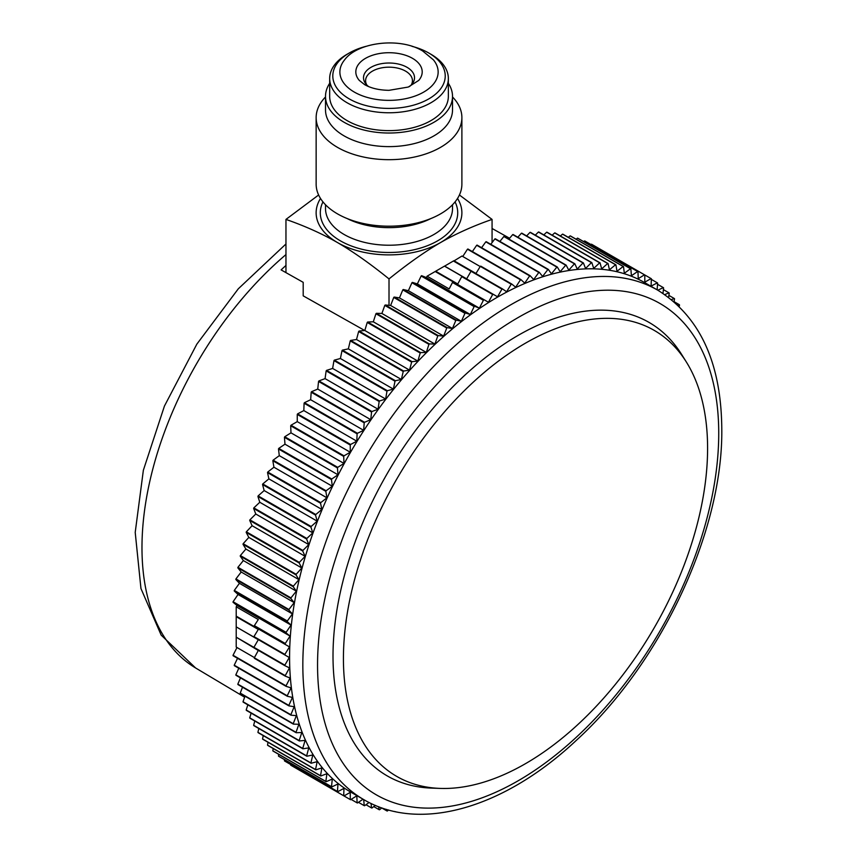 <?xml version="1.0" encoding="UTF-8"?>
<svg xmlns="http://www.w3.org/2000/svg" width="857" height="857" viewBox="0 0 857 857"><rect width="100%" height="100%" fill="white"/><g stroke="black" fill="none" stroke-linecap="round" stroke-linejoin="round"><path stroke-width="1.29" d="M591.48 244.191A300.85 173.703 -60 0 1 591.801 244.363L644.807 274.968A300.85 173.703 120 0 0 644.485 274.797L591.48 244.191L590.955 244.524M584.635 240.913A300.85 173.703 -60 0 1 584.967 241.063L637.972 271.658A300.85 173.703 120 0 0 637.629 271.519L584.635 240.913L583.628 241.599M577.511 238.139A300.85 173.703 -60 0 1 577.864 238.267L630.87 268.862A300.85 173.703 120 0 0 630.516 268.744L577.511 238.139L576.075 239.199M570.141 235.879A300.85 173.703 -60 0 1 570.505 235.986L623.51 266.581A300.85 173.703 120 0 0 623.146 266.484L570.141 235.879L568.298 237.325M562.535 234.143A300.85 173.703 -60 0 1 562.91 234.207L615.915 264.813A300.85 173.703 120 0 0 615.54 264.738L562.535 234.143L560.328 235.986M554.704 232.911A300.85 173.703 -60 0 1 555.09 232.954L608.084 263.56A300.85 173.703 120 0 0 607.699 263.506L554.704 232.911L552.154 235.172M546.659 232.204A300.85 173.703 -60 0 1 547.055 232.226L600.05 262.831A300.85 173.703 120 0 0 599.664 262.81L546.659 232.204L543.809 234.893M538.421 232.022A300.85 173.703 -60 0 1 538.828 232.022L591.823 262.617A300.85 173.703 120 0 0 591.426 262.628L538.421 232.022L535.293 235.15M530.012 232.365A300.85 173.703 -60 0 1 530.419 232.333L583.413 262.938A300.85 173.703 120 0 0 583.006 262.96L530.012 232.365L526.627 235.932M521.431 233.222A300.85 173.703 -60 0 1 521.849 233.168L574.843 263.774A300.85 173.703 120 0 0 574.426 263.827L521.431 233.222L517.832 237.239M512.7 234.604A300.85 173.703 -60 0 1 513.129 234.529L566.123 265.124A300.85 173.703 120 0 0 565.706 265.209L512.7 234.604L508.908 239.082M503.852 236.511A300.85 173.703 -60 0 1 504.28 236.403L557.275 266.998A300.85 173.703 120 0 0 556.846 267.105L503.852 236.511L499.888 241.438M494.875 238.921A300.85 173.703 -60 0 1 495.314 238.792L548.319 269.398A300.85 173.703 120 0 0 547.88 269.526L494.875 238.921L490.782 244.309M485.812 241.845A300.85 173.703 -60 0 1 486.251 241.695L539.257 272.29A300.85 173.703 120 0 0 538.817 272.451L485.812 241.845L481.602 247.684M476.674 245.273A300.85 173.703 -60 0 1 477.113 245.102L530.119 275.697A300.85 173.703 120 0 0 529.669 275.879L476.674 245.273L472.368 251.572M467.472 249.205A300.85 173.703 -60 0 1 467.911 249.001L520.917 279.596A300.85 173.703 120 0 0 520.467 279.8L467.472 249.205L462.759 256.489M480.199 266.548L461.987 256.039L453.632 261.128M471.104 271.219L453.396 260.999L444.537 266.163M520.467 279.8L515.689 287.202L511.672 283.988A300.85 173.703 120 0 0 511.222 284.213L506.616 291.744L502.395 288.863A300.85 173.703 120 0 0 501.945 289.109L497.531 296.768L444.483 266.141L427.086 276.19L426.379 277.561L421.601 275.686A300.85 173.703 -60 0 0 421.151 275.997L417.348 283.913L412.388 282.392A300.85 173.703 -60 0 0 411.949 282.724L408.371 290.694L403.251 289.516A300.85 173.703 -60 0 0 402.811 289.87L399.458 297.893L394.188 297.058A300.85 173.703 -60 0 0 393.749 297.433L390.631 305.478L385.222 304.996A300.85 173.703 -60 0 0 384.793 305.392L381.901 313.458L376.362 313.319A300.85 173.703 -60 0 0 375.934 313.737L373.298 321.793L367.642 322.018A300.85 173.703 -60 0 0 367.225 322.446L364.825 330.491L359.062 331.059A300.85 173.703 -60 0 0 358.644 331.509L356.512 339.511L350.642 340.433A300.85 173.703 -60 0 0 350.245 340.893L348.36 348.863L342.404 350.127A300.85 173.703 -60 0 0 342.018 350.609L340.4 358.505L334.359 360.122A300.85 173.703 -60 0 0 333.984 360.615L332.623 368.435L326.528 370.395A300.85 173.703 -60 0 0 326.153 370.899L325.071 378.623L318.922 380.926A300.85 173.703 -60 0 0 318.558 381.44L317.743 389.067L311.552 391.692A300.85 173.703 -60 0 0 311.198 392.227L310.652 399.726L304.439 402.683A300.85 173.703 -60 0 0 304.096 403.219L303.828 410.589L297.583 413.877A300.85 173.703 -60 0 0 297.261 414.413L297.261 421.633L291.016 425.233A300.85 173.703 -60 0 0 290.705 425.79L290.973 432.839L284.738 436.759A300.85 173.703 -60 0 0 284.438 437.316L284.985 444.183L278.761 448.404A300.85 173.703 -60 0 0 278.482 448.972L279.296 455.656L273.104 460.166A300.85 173.703 -60 0 0 272.837 460.745L273.929 467.215L267.77 472.025A300.85 173.703 -60 0 0 267.523 472.593L268.873 478.859L262.778 483.937A300.85 173.703 -60 0 0 262.542 484.516L264.16 490.547L258.128 495.903A300.85 173.703 -60 0 0 257.914 496.482L259.789 502.266L253.833 507.88A300.85 173.703 -60 0 0 253.64 508.458L255.772 514.007L249.901 519.856A300.85 173.703 -60 0 0 249.719 520.435L252.108 525.716L246.345 531.811A300.85 173.703 -60 0 0 246.184 532.39L248.819 537.403L243.163 543.713A300.85 173.703 -60 0 0 243.013 544.291L245.895 549.026L240.356 555.55A300.85 173.703 -60 0 0 240.228 556.118L243.356 560.564L237.946 567.291A300.85 173.703 -60 0 0 237.839 567.859L241.192 572.005L235.932 578.914A300.85 173.703 -60 0 0 235.836 579.482L239.424 583.317L234.304 590.409A300.85 173.703 -60 0 0 234.24 590.955L238.042 594.49L233.083 601.743A300.85 173.703 -60 0 0 233.04 602.278L237.046 605.492L236.211 606.788L236.211 626.874L258.3 639.633M289.259 657.501L284.845 665.15L253.929 647.303L258.3 639.74L236.264 626.906L289.259 657.501L253.929 637.105A300.85 173.703 -60 0 1 253.94 636.58L258.3 629.445L236.211 616.697M236.211 626.981L236.211 637.169L253.929 647.389M284.845 665.15A300.85 173.703 120 0 0 284.856 665.664L289.462 667.882L285.242 675.637L254.325 657.79L258.3 650.484L236.446 637.297M236.211 637.726L236.211 647.078L254.422 657.598M363.047 799.195L357.433 802.998A300.85 173.703 120 0 1 357.101 802.859L356.823 795.81L350.588 799.72A300.85 173.703 120 0 1 350.256 799.56L350.256 792.339L344.011 795.949A300.85 173.703 120 0 1 343.7 795.757L343.978 788.386L337.733 791.675A300.85 173.703 120 0 1 337.444 791.461L337.99 783.962L331.766 786.93A300.85 173.703 120 0 1 331.488 786.683L332.302 779.056L326.11 781.691A300.85 173.703 120 0 1 325.842 781.434L326.924 773.7L320.775 776.003A300.85 173.703 120 0 1 320.529 775.714L321.878 767.893L315.783 769.854A300.85 173.703 120 0 1 315.547 769.543L317.165 761.648L311.134 763.255A300.85 173.703 120 0 1 310.909 762.934L312.794 754.963L306.838 756.238A300.85 173.703 120 0 1 306.635 755.885L308.777 747.872L302.907 748.804A300.85 173.703 120 0 1 302.725 748.429L305.113 740.384L299.339 740.962A300.85 173.703 120 0 1 299.179 740.566L301.825 732.51L296.158 732.724A300.85 173.703 120 0 1 296.019 732.317L298.9 724.261L293.362 724.122A300.85 173.703 120 0 1 293.233 723.704L296.351 715.649L290.952 715.167A300.85 173.703 120 0 1 290.844 714.727L294.197 706.704L288.927 705.879A300.85 173.703 120 0 1 288.841 705.418L292.419 697.437L287.309 696.259A300.85 173.703 120 0 1 287.234 695.788L291.037 687.871L286.088 686.339A300.85 173.703 120 0 1 286.034 685.846L233.04 655.251L236.993 647.528M233.04 655.251A300.85 173.703 120 0 0 233.083 655.734L286.088 686.339M287.234 695.788L234.24 665.182L237.539 658.315M234.24 665.182A300.85 173.703 120 0 0 234.304 665.653L287.309 696.259M288.841 705.418L235.836 674.813L238.792 668.246M235.836 674.813A300.85 173.703 120 0 0 235.932 675.273L288.927 705.879M290.844 714.727L237.839 684.132L240.453 677.887M237.839 684.132A300.85 173.703 120 0 0 237.946 684.572L290.952 715.167M293.233 723.704L240.228 693.099L242.52 687.207M240.228 693.099A300.85 173.703 120 0 0 240.356 693.527L293.362 724.122M296.019 732.317L243.013 701.722L244.984 696.205M243.013 701.722A300.85 173.703 120 0 0 243.163 702.129L296.158 732.724M299.179 740.566L246.184 709.971L247.855 704.84M246.184 709.971A300.85 173.703 120 0 0 246.345 710.357L299.339 740.962M302.725 748.429L249.719 717.834L251.122 713.12M249.719 717.834A300.85 173.703 120 0 0 249.901 718.198L302.907 748.804M306.635 755.885L253.64 725.29L254.775 721.016M253.64 725.29A300.85 173.703 120 0 0 253.833 725.643L306.838 756.238M310.909 762.934L257.914 732.328L258.814 728.514M257.914 732.328A300.85 173.703 120 0 0 258.128 732.66L311.134 763.255M315.547 769.543L262.542 738.948L263.228 735.606M262.542 738.948A300.85 173.703 120 0 0 262.778 739.248L315.783 769.854M320.529 775.714L267.523 745.119L268.016 742.28M267.523 745.119A300.85 173.703 120 0 0 267.77 745.397L320.775 776.003M325.842 781.434L272.837 750.828L273.169 748.515M272.837 750.828A300.85 173.703 120 0 0 273.104 751.096L326.11 781.691M331.488 786.683L278.482 756.088L278.675 754.31M278.482 756.088A300.85 173.703 120 0 0 278.761 756.324L331.766 786.93M337.444 791.461L284.438 760.855L284.524 759.656M284.438 760.855A300.85 173.703 120 0 0 284.738 761.08L337.733 791.675M343.7 795.757L290.705 765.151L290.727 764.54M290.705 765.151A300.85 173.703 120 0 0 291.016 765.344L344.011 795.949M297.261 768.954L350.256 799.56M395.452 811.675L395.409 811.708A300.85 173.703 120 0 1 395.013 811.686L394.691 811.504M388.532 809.972L387.364 811.011A300.85 173.703 120 0 1 386.978 810.958L381.74 807.937M386.978 810.958L386.646 809.437M381.815 807.872L379.533 809.779A300.85 173.703 120 0 1 379.158 809.704L373.77 806.598M379.158 809.704L378.655 806.716M375.334 805.366L371.917 808.033A300.85 173.703 120 0 1 371.563 807.937L365.993 804.723M371.563 807.937L371.006 803.427M369.078 802.473L364.546 805.773A300.85 173.703 120 0 1 364.204 805.655L358.44 802.323M364.204 805.655L363.722 799.592L350.492 791.943A294.09 169.793 120 0 1 289.58 657.319A294.09 169.793 -60 0 1 417.948 361.365A294.09 169.793 -60 0 1 644.582 282.574L657.822 290.223L663.307 287.598L657.533 284.267M357.101 802.859L351.102 799.399M286.034 685.846L290.052 678.005L285.263 676.13L254.347 658.283A300.85 173.703 -60 0 1 254.325 657.79M284.856 665.664L253.94 647.817A300.85 173.703 -60 0 1 253.929 647.303M253.94 636.58L284.856 654.427L289.462 646.896L236.457 616.301M289.462 646.896L236.211 616.129M237.046 605.492L290.052 636.087L285.263 643.489L254.347 625.631L258.3 619.536L236.211 606.788M290.052 636.087L286.034 632.884L233.04 602.278M233.083 601.743L286.088 632.337A300.85 173.703 120 0 0 286.034 632.884M286.088 632.337L291.037 625.085L238.042 594.49M291.037 625.085L287.234 621.561L234.24 590.955M234.304 590.409L287.309 621.004A300.85 173.703 120 0 0 287.234 621.561M287.309 621.004L292.419 613.912L239.424 583.317M292.419 613.912L288.841 610.077L235.836 579.482M235.932 578.914L288.927 609.52A300.85 173.703 120 0 0 288.841 610.077M288.927 609.52L294.197 602.6L241.192 572.005M294.197 602.6L290.844 598.454L237.839 567.859M237.946 567.291L290.952 597.897A300.85 173.703 120 0 0 290.844 598.454M290.952 597.897L296.351 591.159L243.356 560.564M296.351 591.159L293.233 586.724L240.228 556.118M240.356 555.55L293.362 586.145A300.85 173.703 120 0 0 293.233 586.724M293.362 586.145L298.9 579.621L245.895 549.026M298.9 579.621L296.019 574.886L243.013 544.291M243.163 543.713L296.158 574.319A300.85 173.703 120 0 0 296.019 574.886M296.158 574.319L301.825 567.998L248.819 537.403M301.825 567.998L299.179 562.985L246.184 532.39M246.345 531.811L299.339 562.406A300.85 173.703 120 0 0 299.179 562.985M299.339 562.406L305.113 556.322L252.108 525.716M305.113 556.322L302.725 551.03L249.719 520.435M249.901 519.856L302.907 550.462A300.85 173.703 120 0 0 302.725 551.03M302.907 550.462L308.777 544.602L255.772 514.007M308.777 544.602L306.635 539.053L253.64 508.458M253.833 507.88L306.838 538.475A300.85 173.703 120 0 0 306.635 539.053M306.838 538.475L312.794 532.872L259.789 502.266M312.794 532.872L310.909 527.076L257.914 496.482M258.128 495.903L311.134 526.498A300.85 173.703 120 0 0 310.909 527.076M311.134 526.498L317.165 521.152L264.16 490.547M317.165 521.152L315.547 515.111L262.542 484.516M262.778 483.937L315.783 514.532A300.85 173.703 120 0 0 315.547 515.111M315.783 514.532L321.878 509.454L268.873 478.859M321.878 509.454L320.529 503.198L267.523 472.593M267.77 472.025L320.775 502.62A300.85 173.703 120 0 0 320.529 503.198M320.775 502.62L326.924 497.821L273.929 467.215M326.924 497.821L325.842 491.34L272.837 460.745M273.104 460.166L326.11 490.772A300.85 173.703 120 0 0 325.842 491.34M326.11 490.772L332.302 486.251L279.296 455.656M332.302 486.251L331.488 479.577L278.482 448.972M278.761 448.404L331.766 479.009A300.85 173.703 120 0 0 331.488 479.577M331.766 479.009L337.99 474.789L284.985 444.183M337.99 474.789L337.444 467.911L284.438 437.316M284.738 436.759L337.733 467.354A300.85 173.703 120 0 0 337.444 467.911M337.733 467.354L343.978 463.433L290.973 432.839M343.978 463.433L343.7 456.385L290.705 425.79M291.016 425.233L344.011 455.838A300.85 173.703 120 0 0 343.7 456.385M344.011 455.838L350.256 452.228L297.261 421.633M350.256 452.228L350.256 445.019L297.261 414.413M297.583 413.877L350.588 444.472A300.85 173.703 120 0 0 350.256 445.019M350.588 444.472L356.823 441.184L303.828 410.589M356.823 441.184L357.101 433.824L304.096 403.219M304.439 402.683L357.433 433.288A300.85 173.703 120 0 0 357.101 433.824M357.433 433.288L363.657 430.321L310.652 399.726M363.657 430.321L364.204 422.822L311.198 392.227M311.552 391.692L364.546 422.297A300.85 173.703 120 0 0 364.204 422.822M364.546 422.297L370.749 419.662L317.743 389.067M370.749 419.662L371.563 412.046L318.558 381.44M318.922 380.926L371.917 411.521A300.85 173.703 120 0 0 371.563 412.046M371.917 411.521L378.076 409.228L325.071 378.623M378.076 409.228L379.158 401.494L326.153 370.899M326.528 370.395L379.533 400.99A300.85 173.703 120 0 0 379.158 401.494M379.533 400.99L385.629 399.041L332.623 368.435M385.629 399.041L386.978 391.21L333.984 360.615M334.359 360.122L387.364 390.728A300.85 173.703 120 0 0 386.978 391.21M387.364 390.728L393.395 389.11L340.4 358.505M393.395 389.11L395.013 381.204L342.018 350.609M342.404 350.127L395.409 380.733A300.85 173.703 120 0 0 395.013 381.204M395.409 380.733L401.365 379.458L348.36 348.863M401.365 379.458L403.24 371.499L350.245 340.893M350.642 340.433L403.647 371.038A300.85 173.703 120 0 0 403.24 371.499M403.647 371.038L409.517 370.117L356.512 339.511M409.517 370.117L411.649 362.104L358.644 331.509M359.062 331.059L412.056 361.654A300.85 173.703 120 0 0 411.649 362.104M412.056 361.654L417.83 361.086L364.825 330.491M417.83 361.086L420.219 353.041L367.225 322.446M367.642 322.018L420.637 352.613A300.85 173.703 120 0 0 420.219 353.041M420.637 352.613L426.304 352.398L373.298 321.793M426.304 352.398L428.939 344.332L375.934 313.737M376.362 313.319L429.368 343.925A300.85 173.703 120 0 0 428.939 344.332M429.368 343.925L434.906 344.053L381.901 313.458M434.906 344.053L437.788 335.987L384.793 305.392M385.222 304.996L438.216 335.601A300.85 173.703 120 0 0 437.788 335.987M438.216 335.601L443.626 336.083L390.631 305.478M443.626 336.083L446.754 328.027L393.749 297.433M394.188 297.058L447.183 327.653A300.85 173.703 120 0 0 446.754 328.027M447.183 327.653L452.453 328.488L399.458 297.893M452.453 328.488L455.806 320.475L402.811 289.87M403.251 289.516L456.245 320.111A300.85 173.703 120 0 0 455.806 320.475M456.245 320.111L461.366 321.3L408.371 290.694M461.366 321.3L464.955 313.319L411.949 282.724M412.388 282.392L465.394 312.987A300.85 173.703 120 0 0 464.955 313.319M465.394 312.987L470.343 314.519L417.348 283.913M470.343 314.519L474.146 306.602L421.151 275.997M421.601 275.686L474.596 306.281A300.85 173.703 120 0 0 474.146 306.602M474.596 306.281L479.384 308.156L426.379 277.561M479.384 308.156L483.391 300.314L452.475 282.467L449.164 288.938L427.086 276.19M435.452 271.637L488.447 302.242L435.185 271.508M488.447 302.242L492.668 294.487L461.752 276.629L457.756 283.978L435.677 271.23M501.945 289.109L471.029 271.262L466.658 278.836L444.579 266.088M502.395 288.863L471.479 271.016A300.85 173.703 -60 0 0 471.029 271.262M511.222 284.213L480.306 266.366L475.967 273.458L453.889 260.71M511.672 283.988L480.756 266.141A300.85 173.703 -60 0 0 480.306 266.366M520.917 279.596L524.72 283.121L529.669 275.879M530.119 275.697L533.697 279.532L538.817 272.451M539.257 272.29L542.61 276.436L547.88 269.526M548.319 269.398L551.437 273.833L556.846 267.105M557.275 266.998L560.167 271.733L565.706 265.209M566.123 265.124L568.769 270.137L574.426 263.827M574.843 263.774L577.232 269.055L583.006 262.96M583.413 262.938L585.556 268.477L591.426 262.628M591.823 262.617L593.708 268.412L599.664 262.81M600.05 262.831L601.668 268.862L607.699 263.506M608.084 263.56L609.434 269.816L615.54 264.738M615.915 264.813L616.997 271.283L623.146 266.484M623.51 266.581L624.324 273.265L630.516 268.744M630.87 268.862L631.405 275.74L637.629 271.519M637.972 271.658L638.24 278.707L644.485 274.797M644.807 274.968L644.807 282.178L651.052 278.568L644.807 274.968M657.137 289.816L657.63 283.056A300.85 173.703 120 0 0 657.33 282.842L651.084 286.131L651.363 278.761A300.85 173.703 120 0 0 651.052 278.568M657.33 282.842L651.341 279.382M662.986 293.405L663.586 287.834A300.85 173.703 120 0 0 663.307 287.598M664.775 294.604L668.963 292.826L663.393 289.612M668.621 297.379L669.231 293.083A300.85 173.703 120 0 0 668.963 292.826M671.449 299.586L674.288 298.515L668.899 295.408M674.031 301.739L674.545 298.804A300.85 173.703 120 0 0 674.288 298.515M677.801 305.146L679.29 304.663L674.052 301.643M679.205 306.495L679.526 304.974A300.85 173.703 120 0 0 679.29 304.663M254.325 626.167A300.85 173.703 -60 0 1 254.347 625.631M333.009 656.044A261.814 151.164 120 0 0 431.317 788.097L440.112 788.408A257.507 148.668 120 0 0 707.593 448.286A257.507 148.668 -60 0 0 686.318 361.954L681.658 354.498A261.814 151.164 -60 0 0 473.407 367.546A261.814 151.164 -60 0 0 333.009 656.044M686.318 361.954A257.507 148.668 -60 0 0 481.505 374.788A257.507 148.668 -60 0 0 343.421 658.53A257.507 148.668 120 0 0 440.112 788.408M285.959 265.456A264.288 152.589 -60 0 0 281.117 269.901L303.196 282.339L303.196 295.847L364.718 330.502M303.196 295.847L303.196 289.473M318.622 194.989L285.959 219.413L285.959 272.622M285.959 219.413C304.824 225.969 322.007 233.682 337.487 242.563C353.17 251.701 370.342 263.817 389.014 278.911L389.014 305.338M389.014 278.911C407.889 263.677 425.061 251.562 440.541 242.563C456.224 233.597 473.407 225.873 492.068 219.413L492.068 242.606M320.507 198.46A72.866 42.068 0 0 0 337.487 242.563A72.866 42.068 0 0 0 440.541 242.563A72.866 42.068 0 0 0 457.52 198.46M492.068 219.413L459.416 194.989M316.147 117.613A72.866 42.068 180 0 0 337.487 147.361A72.866 42.068 0 0 0 416.898 156.477A72.866 42.068 0 0 0 461.891 117.613L461.891 184.116A72.866 42.068 0 0 1 416.898 222.991A72.866 42.068 0 0 1 337.487 213.864A72.866 42.068 180 0 1 316.147 184.116L316.147 117.613A72.866 42.068 180 0 1 325.51 96.97M461.891 117.613A72.866 42.068 0 0 0 452.517 96.97M325.51 96.359A63.504 36.658 180 0 0 344.118 122.283A63.504 36.658 0 0 0 413.32 130.232A63.504 36.658 0 0 0 452.517 96.359L452.517 109.964A63.504 36.658 0 0 1 413.32 143.826A63.504 36.658 0 0 1 344.118 135.888A63.504 36.658 180 0 1 325.51 109.964L325.51 96.359A63.504 36.658 180 0 1 329.677 83.3M452.517 96.359A63.504 36.658 0 0 0 448.35 83.3M448.35 78.512A59.337 34.259 0 0 1 411.724 110.157A59.337 34.259 0 0 1 347.053 102.733A59.337 34.259 180 0 1 329.677 78.512L329.677 96.359A59.337 34.259 180 0 0 347.053 120.58A59.337 34.259 0 0 0 411.724 128.014A59.337 34.259 0 0 0 448.35 96.359L448.35 78.512A59.337 34.259 0 0 0 430.975 54.28L428.768 53.005L430.975 54.28M329.677 78.512A59.337 34.259 180 0 1 347.053 54.28L349.26 53.005A56.219 32.459 180 0 1 365.928 46.364M412.099 46.364A56.219 32.459 180 0 1 428.768 53.005A56.219 32.459 0 0 1 428.768 98.909A56.219 32.459 0 0 1 349.27 98.909A56.219 32.459 180 0 1 349.26 53.005M409.4 86.589A25.506 14.73 0 0 0 412.303 83.761A25.506 14.73 0 0 0 407.054 67.328A25.506 14.73 180 0 0 374.552 65.614A25.506 14.73 180 0 0 365.735 83.761A25.506 14.73 180 0 0 368.628 86.589M366.807 84.982A23.428 13.519 180 0 1 365.596 80.687A23.428 13.519 180 0 1 372.452 71.131A23.428 13.519 180 0 1 405.575 71.131A23.428 13.519 180 0 1 412.442 80.687A23.428 13.519 180 0 1 411.231 84.982M302.832 664.968A294.09 169.793 120 0 0 363.743 799.602C420.358 833.047 504.677 807.658 576.054 740.609C660.961 663.35 723.029 531.147 721.787 429.1C721.305 362.897 699.976 316.597 657.822 290.223A294.09 169.793 -60 0 0 431.2 369.013A294.09 169.793 -60 0 0 302.832 664.968M317.551 664.968A283.678 163.783 -60 0 1 518.142 317.54A283.678 163.783 -60 0 1 718.734 433.353A283.678 163.783 120 0 1 518.142 780.781A283.678 163.783 120 0 1 317.551 664.968M285.959 254.583A264.17 152.525 120 0 0 149.311 483.594A264.17 152.525 120 0 0 195.621 667.978L244.631 697.202M322.96 201.888A68.71 39.668 0 0 0 340.433 240.86A68.71 39.668 0 0 0 423.872 246.987A68.71 39.668 0 0 0 455.067 201.888M325.51 204.759L325.51 208.562A63.504 36.658 180 0 0 344.118 234.486A63.504 36.658 0 0 0 413.32 242.435A63.504 36.658 0 0 0 452.517 208.562L452.517 204.759M347.139 218.546A63.504 36.658 0 0 0 430.9 218.546M354.273 92.053A49.138 28.367 0 0 0 417.327 95.181A49.138 28.367 0 0 0 433.406 59.84L422.78 51.056C399.865 36.883 357.444 42.164 344.621 59.84A49.138 28.367 180 0 0 354.273 92.053M359.297 80.419A33.198 19.165 180 0 1 369.624 56.326A33.198 19.165 180 0 1 412.485 58.33A33.198 19.165 0 0 1 418.73 80.419L408.253 87.05L388.982 90.328C379.115 90.167 370.995 88.26 364.621 84.629L359.297 80.419M492.068 228.476L509.594 238.267M285.959 243.977L238.289 288.82L196.831 344.16L164.426 406.089L143.355 470.279L135.213 532.401L140.955 588.534L161.18 635.133L195.621 667.978"/></g></svg>
